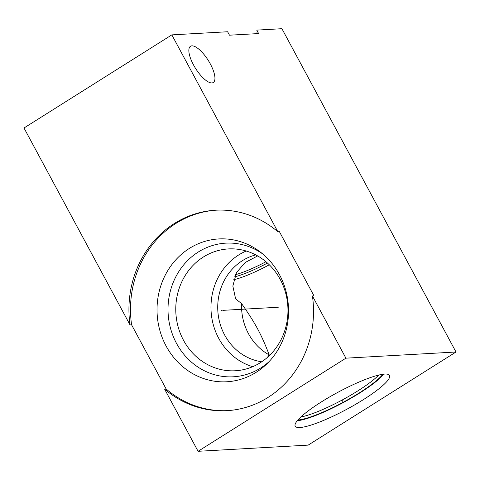 <?xml version="1.0" encoding="UTF-8"?>
<svg xmlns="http://www.w3.org/2000/svg" width="480" height="480" viewBox="0 0 480 480"><rect width="100%" height="100%" fill="white"/><g stroke="black" fill="none" stroke-linecap="round" stroke-linejoin="round"><path stroke-width="0.72" d="M256.704 33.672A100.392 17.952 151.7 0 0 256.77 30.114L258.63 33.564L229.476 35.196L227.622 31.752L171.84 34.878L24 127.998L130.02 324.894L131.586 324.81A100.392 92.274 86.8 0 1 216.39 210.168M456 352.002L345.918 358.17L312.432 295.98A100.392 92.274 86.8 0 1 226.848 410.67A100.392 92.274 86.8 0 1 164.592 389.106L198.078 451.296L308.16 445.122L456 352.002L281.922 28.704L256.77 30.114M233.694 279.744A45.654 8.166 151.7 0 0 269.298 264.792M269.226 354.942A54.426 50.022 -93.2 0 1 248.46 333.654A54.426 50.022 86.8 0 1 241.59 303.612C255.444 323.37 261.45 334.53 269.226 354.942L267.228 357.564M257.646 255.93L245.136 262.53L236.484 272.574L232.842 286.074L235.614 298.854L241.59 303.612M261.744 361.782A54.426 50.022 86.8 0 1 224.64 334.992A54.426 50.022 86.8 0 1 255.75 254.892M246.228 251.022A61.02 56.082 86.8 0 0 218.724 338.322A61.02 56.082 -93.2 0 0 252.708 366.69M183.522 340.296A61.02 56.082 86.8 0 1 228.45 248.922A61.02 56.082 86.8 0 1 280.212 279.39A61.02 56.082 -93.2 0 1 235.284 370.764A61.02 56.082 -93.2 0 1 183.522 340.296M262.872 254.064A66.93 61.518 86.8 0 0 186.912 261.282A66.93 61.518 86.8 0 0 176.514 343.374A66.93 61.518 -93.2 0 0 268.908 361.806M166.116 346.05A71.532 65.748 86.8 0 1 178.242 257.292A71.532 65.748 86.8 0 1 260.706 252.312A71.532 65.748 86.8 0 1 279.462 274.656A71.532 65.748 -93.2 0 1 266.958 363.786A71.532 65.748 -93.2 0 1 166.116 346.05M312.432 295.98L313.998 295.896L279.426 231.684L277.86 231.774A100.392 92.274 86.8 0 0 215.604 210.21A100.392 92.274 86.8 0 0 130.02 324.894M164.592 389.106L166.158 389.016A100.392 92.274 -93.2 0 0 227.628 410.622M166.158 389.016L131.586 324.81M191.916 45.852A21.396 7.512 57.8 0 0 190.494 46.284A21.396 7.512 57.8 0 0 194.478 66.636A21.396 7.512 57.8 0 0 211.878 82.926A21.396 7.512 57.8 0 0 213.3 82.494A21.396 7.512 57.8 0 0 209.316 62.142A21.396 7.512 57.8 0 0 191.916 45.852M171.84 34.878L277.86 231.774M345.918 358.17L198.078 451.296M299.922 427.518A53.556 9.576 -28.3 0 1 295.2 426.18A53.556 9.576 -28.3 0 1 329.334 397.104A53.556 9.576 -28.3 0 1 384.78 374.064A53.556 9.576 -28.3 0 1 389.502 375.402A53.556 9.576 -28.3 0 1 355.368 404.478A53.556 9.576 -28.3 0 1 299.922 427.518M297.258 420.762A53.556 9.576 151.7 0 0 343.296 402.54A53.556 9.576 151.7 0 0 383.844 374.136M297.894 420.006A51.936 9.288 151.7 0 0 343.158 402.282A51.936 9.288 151.7 0 0 382.866 374.256M300.864 416.994A50.628 9.054 151.7 0 0 341.988 400.116A50.628 9.054 151.7 0 0 378.72 375.072M342.12 400.356L342.588 401.226L342.12 400.356M221.424 310.428L221.028 310.452L221.424 310.428M222.792 310.35L278.28 307.242M235.44 274.68A42.858 7.662 151.7 0 0 265.95 261.744M234.564 276.858A43.584 7.794 151.7 0 0 267.456 263.052"/></g></svg>
